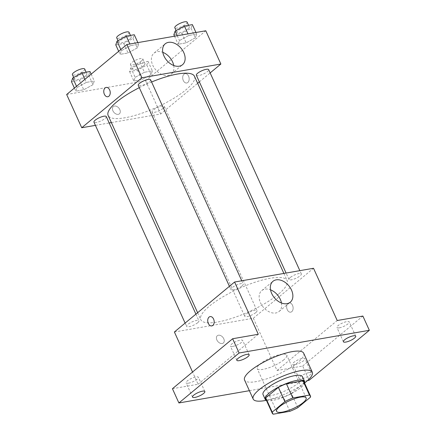 <?xml version="1.0" encoding="UTF-8"?>
<svg xmlns="http://www.w3.org/2000/svg" width="436" height="436" viewBox="0 0 436 436"><rect width="100%" height="100%" fill="white"/><g stroke="black" fill="none" stroke-linecap="round" stroke-linejoin="round"><path stroke-width="0.33" stroke-dasharray="2.18 1.64" d="M283.809 359.82A16.236 4.322 -24.4 0 1 268.058 368.049A16.236 4.322 -24.4 0 1 257.185 368.589A16.236 4.322 -24.4 0 1 270.184 357.951A16.236 4.322 -24.4 0 1 286.752 355.177A16.236 4.322 -24.4 0 1 283.809 359.82M273.274 414.2L266.805 399.948L283.422 397.054L289.886 411.306M297.853 407.655L291.39 393.408L304.055 382.89L310.519 397.136M291.39 393.408A20.95 5.575 -24.4 0 1 283.422 397.054M266.805 399.948A20.95 5.575 -24.4 0 1 265.818 399.038M303.974 381.729A20.95 5.575 -24.4 0 1 304.055 382.89M266.412 400.352A21.642 5.761 155.6 0 0 272.854 400.379A21.642 5.761 155.6 0 0 304.573 383.042M302.453 376.693A21.642 5.761 -24.4 0 1 298.529 382.884A21.642 5.761 -24.4 0 1 270.702 395.626A21.642 5.761 -24.4 0 1 263.033 394.575M304.606 382.944A32.466 8.638 -24.4 0 1 266.314 400.313M303.69 353.22A32.466 8.638 -24.4 0 1 297.804 362.507A32.466 8.638 -24.4 0 1 266.303 378.971A32.466 8.638 -24.4 0 1 244.558 380.045M309.015 372.617A6.763 1.798 -24.4 0 1 311.408 372.949A6.763 1.798 -24.4 0 1 305.996 377.38A6.763 1.798 -24.4 0 1 299.091 378.535A6.763 1.798 -24.4 0 1 302.17 375.32A6.763 1.798 -24.4 0 1 309.015 372.617M249.387 390.683L307.527 380.557M174.389 331.998L253.327 318.247L277.029 370.496L302.682 366.027L309.146 380.274M172.438 388.716L198.091 384.247L192.549 372.022M223.777 338.767A4.736 3.27 50.3 0 0 217.297 335.725A4.736 3.27 50.3 0 0 217.804 341.459A4.736 3.27 50.3 0 0 223.346 343.012A4.736 3.27 50.3 0 0 223.777 338.767A4.736 3.27 50.3 0 0 217.302 335.725A4.736 3.27 50.3 0 0 217.809 341.459A4.736 3.27 50.3 0 0 223.346 343.012A4.736 3.27 50.3 0 0 223.777 338.767M295.025 364.616A6.763 1.798 155.6 0 0 301.865 361.913A6.763 1.798 155.6 0 0 304.944 358.697A6.763 1.798 155.6 0 0 302.546 358.37A6.763 1.798 155.6 0 0 295.706 361.068A6.763 1.798 155.6 0 0 292.627 364.283A6.763 1.798 155.6 0 0 295.025 364.616M339.328 327.834A6.763 1.798 155.6 0 0 346.173 325.131A6.763 1.798 155.6 0 0 349.252 321.915A6.763 1.798 155.6 0 0 346.854 321.588A6.763 1.798 155.6 0 0 340.009 324.286A6.763 1.798 155.6 0 0 336.93 327.501A6.763 1.798 155.6 0 0 339.328 327.834M277.029 370.496L337.224 320.52M302.682 366.027L362.877 316.051M232.77 346.397A6.763 1.798 155.6 0 0 239.615 343.699A6.763 1.798 155.6 0 0 242.694 340.478A6.763 1.798 155.6 0 0 240.296 340.151A6.763 1.798 155.6 0 0 233.451 342.849A6.763 1.798 155.6 0 0 230.371 346.07A6.763 1.798 155.6 0 0 232.77 346.397M188.461 383.179A6.763 1.798 155.6 0 0 195.306 380.481A6.763 1.798 155.6 0 0 198.385 377.26A6.763 1.798 155.6 0 0 195.987 376.933A6.763 1.798 155.6 0 0 189.142 379.631A6.763 1.798 155.6 0 0 186.068 382.852A6.763 1.798 155.6 0 0 188.461 383.179M258.292 334.27L198.091 384.247M278.528 294.109A47.399 12.617 -24.4 0 1 232.541 318.144A47.399 12.617 -24.4 0 1 200.789 319.713A47.399 12.617 -24.4 0 1 238.748 288.643A47.399 12.617 -24.4 0 1 287.122 280.55A47.399 12.617 -24.4 0 1 278.528 294.109M253.327 318.247L313.522 268.271M241.996 285.945A6.763 1.798 -24.4 0 1 235.435 289.373A6.763 1.798 -24.4 0 1 230.906 289.597A6.763 1.798 -24.4 0 1 236.317 285.166A6.763 1.798 -24.4 0 1 243.223 284.01A6.763 1.798 -24.4 0 1 241.996 285.945M255.785 312.607A6.763 1.798 -24.4 0 1 249.223 316.035A6.763 1.798 -24.4 0 1 244.694 316.258A6.763 1.798 -24.4 0 1 250.106 311.822A6.763 1.798 -24.4 0 1 257.011 310.672A6.763 1.798 -24.4 0 1 255.785 312.607M197.688 322.727A6.763 1.798 -24.4 0 1 191.126 326.155A6.763 1.798 -24.4 0 1 186.597 326.379A6.763 1.798 -24.4 0 1 192.014 321.942A6.763 1.798 -24.4 0 1 198.914 320.792A6.763 1.798 -24.4 0 1 197.688 322.727M290.223 277.541A6.763 1.798 155.6 0 0 288.997 279.476A6.763 1.798 155.6 0 0 295.902 278.321A6.763 1.798 155.6 0 0 301.32 273.89A6.763 1.798 155.6 0 0 296.785 274.113A6.763 1.798 155.6 0 0 290.223 277.541M288.005 303.352A4.736 3.183 -99.9 0 0 286.953 308.895A4.736 3.183 -99.9 0 0 290.703 312.171A4.736 3.183 -99.9 0 0 293.025 306.96A4.736 3.183 -99.9 0 0 289.073 302.846A4.736 3.183 -99.9 0 0 288.005 303.352A4.736 3.183 -99.9 0 0 286.953 308.895A4.736 3.183 -99.9 0 0 290.698 312.171A4.736 3.183 -99.9 0 0 293.019 306.96A4.736 3.183 -99.9 0 0 289.073 302.846A4.736 3.183 -99.9 0 0 288 303.352M210.147 316.596L210.141 316.596A4.736 3.183 80.1 0 1 210.147 316.596A4.736 3.183 80.1 0 1 213.891 319.866A4.736 3.183 80.1 0 1 212.844 325.414A4.736 3.183 80.1 0 1 211.771 325.921L211.765 325.921M281.465 303.004A13.571 9.374 -129.7 0 1 279.067 311.506A13.571 9.374 -129.7 0 1 263.186 307.053A13.571 9.374 -129.7 0 1 261.731 290.627A13.571 9.374 -129.7 0 1 270.533 289.831M194.472 76.305A47.399 12.617 -24.4 0 1 185.878 89.865A47.399 12.617 -24.4 0 1 139.891 113.9A47.399 12.617 -24.4 0 1 108.139 115.469M139.297 87.658A47.399 12.617 -24.4 0 1 151.592 82.012M196.347 75.226A6.763 1.798 155.6 0 0 203.252 74.076A6.763 1.798 155.6 0 0 208.664 69.64M106.264 116.543A6.763 1.798 -24.4 0 1 105.038 118.478A6.763 1.798 -24.4 0 1 98.476 121.906A6.763 1.798 -24.4 0 1 93.947 122.129M163.135 108.357A6.763 1.798 -24.4 0 1 156.573 111.785A6.763 1.798 -24.4 0 1 152.044 112.008A6.763 1.798 -24.4 0 1 157.456 107.578A6.763 1.798 -24.4 0 1 164.361 106.422A6.763 1.798 -24.4 0 1 163.135 108.357M150.573 79.761A6.763 1.798 -24.4 0 1 149.346 81.696A6.763 1.798 -24.4 0 1 142.785 85.124A6.763 1.798 -24.4 0 1 138.25 85.347M95.413 125.366L109.18 122.968M111.371 122.587L160.671 113.998L197.65 83.303M199.366 81.881L210.152 72.921M66.659 94.498L145.591 80.747L160.671 113.998M119.818 109.594A4.736 3.27 50.3 0 0 113.338 106.553A4.736 3.27 50.3 0 0 113.845 112.286A4.736 3.27 50.3 0 0 119.388 113.84A4.736 3.27 50.3 0 0 119.818 109.594A4.736 3.27 50.3 0 0 113.344 106.548A4.736 3.27 50.3 0 0 113.851 112.281A4.736 3.27 50.3 0 0 119.388 113.834A4.736 3.27 50.3 0 0 119.818 109.594M130.609 45.627L121.355 50.696L120.074 54.375L128.048 52.985L137.302 47.916L138.583 44.238L130.609 45.627L121.355 50.696L120.074 54.375L128.048 52.985L137.302 47.916L138.583 44.238L130.609 45.627L129.868 43.998M144.398 72.289L135.144 77.357L133.863 81.036L141.836 79.646L151.096 74.578L152.371 70.899L144.398 72.289L135.144 77.357L133.863 81.036L141.836 79.646L151.096 74.578L152.371 70.899L144.398 72.289L140.087 62.789L130.833 67.858L129.552 71.531L137.531 70.147L146.785 65.078L148.066 61.4L140.087 62.789M145.591 80.747L205.792 30.771M86.301 82.409L77.047 87.478L75.766 91.157L83.745 89.767L92.999 84.698L94.28 81.02L86.301 82.409L77.047 87.478L75.766 91.157L83.745 89.767L92.999 84.698L94.28 81.02L86.301 82.409L84.911 79.347M188.706 35.507L179.447 40.575L178.171 44.254L186.145 42.864L195.399 37.796L196.68 34.117L188.706 35.507L179.447 40.575L178.171 44.254L186.145 42.864L195.399 37.796L196.68 34.117L188.706 35.507L187.965 33.877M184.047 74.175A4.736 3.183 -99.9 0 0 182.995 79.723A4.736 3.183 -99.9 0 0 186.744 82.998A4.736 3.183 -99.9 0 0 189.066 77.788A4.736 3.183 -99.9 0 0 185.115 73.668A4.736 3.183 -99.9 0 0 184.047 74.175A4.736 3.183 -99.9 0 0 182.995 79.723A4.736 3.183 -99.9 0 0 186.739 82.998A4.736 3.183 -99.9 0 0 189.06 77.788A4.736 3.183 -99.9 0 0 185.115 73.668A4.736 3.183 -99.9 0 0 184.041 74.175M106.188 87.418L106.188 87.418A4.736 3.183 80.1 0 1 109.932 90.693A4.736 3.183 80.1 0 1 108.886 96.242A4.736 3.183 80.1 0 1 107.812 96.748L107.806 96.748M173.735 65.504A13.571 9.374 -129.7 0 1 171.337 74.011A13.571 9.374 -129.7 0 1 155.456 69.558A13.571 9.374 -129.7 0 1 154.001 53.127A13.571 9.374 -129.7 0 1 162.797 52.336M173.86 34.755L181.834 33.365L191.088 28.296L192.369 24.618M188.047 28.825A6.763 1.798 -24.4 0 1 181.485 32.253A6.763 1.798 -24.4 0 1 176.956 32.477A6.763 1.798 -24.4 0 1 182.373 28.046A6.763 1.798 -24.4 0 1 189.273 26.89A6.763 1.798 -24.4 0 1 188.047 28.825M177.256 35.741L179.447 40.575M174.525 36.221L178.171 44.254M181.834 33.365L186.145 42.864M191.088 28.296L195.399 37.796M195.938 32.487L196.68 34.117M187.12 22.143A6.763 1.798 -24.4 0 1 185.894 24.078A6.763 1.798 -24.4 0 1 179.332 27.506A6.763 1.798 -24.4 0 1 174.803 27.73M115.763 44.875L123.742 43.486L132.996 38.417L134.277 34.738M129.955 38.946A6.763 1.798 -24.4 0 1 123.393 42.374A6.763 1.798 -24.4 0 1 118.859 42.597A6.763 1.798 -24.4 0 1 124.276 38.166A6.763 1.798 -24.4 0 1 131.181 37.011A6.763 1.798 -24.4 0 1 129.955 38.946M120.826 49.53L121.355 50.696M118.685 51.306L120.074 54.375M123.742 43.486L128.048 52.985M132.996 38.417L137.302 47.916M137.847 42.608L138.583 44.238M129.023 32.264A6.763 1.798 -24.4 0 1 127.797 34.199A6.763 1.798 -24.4 0 1 121.235 37.627A6.763 1.798 -24.4 0 1 116.706 37.85M143.744 65.607A6.763 1.798 -24.4 0 1 137.182 69.035A6.763 1.798 -24.4 0 1 132.648 69.259A6.763 1.798 -24.4 0 1 138.065 64.828A6.763 1.798 -24.4 0 1 144.97 63.672A6.763 1.798 -24.4 0 1 143.744 65.607M130.833 67.858L135.144 77.357M129.552 71.531L133.863 81.036M137.531 70.147L141.836 79.646M146.785 65.078L151.096 74.578M148.066 61.4L152.371 70.899M141.586 60.855A6.763 1.798 -24.4 0 1 135.024 64.288A6.763 1.798 -24.4 0 1 130.495 64.512A6.763 1.798 -24.4 0 1 135.912 60.075A6.763 1.798 -24.4 0 1 142.812 58.92A6.763 1.798 -24.4 0 1 141.586 60.855M71.46 81.657L79.434 80.268L88.688 75.199L89.969 71.52M85.647 75.728A6.763 1.798 -24.4 0 1 79.085 79.156A6.763 1.798 -24.4 0 1 74.556 79.379A6.763 1.798 -24.4 0 1 79.968 74.948A6.763 1.798 -24.4 0 1 86.873 73.793A6.763 1.798 -24.4 0 1 85.647 75.728M76.518 86.312L77.047 87.478M74.376 88.088L75.766 91.157M79.434 80.268L83.745 89.767M88.688 75.199L92.999 84.698M91.162 74.153L94.28 81.02M84.72 69.041A6.763 1.798 -24.4 0 1 83.494 70.975A6.763 1.798 -24.4 0 1 76.932 74.409A6.763 1.798 -24.4 0 1 72.398 74.632M306.143 397.926L286.752 355.177M276.577 411.339L257.185 368.589M204.849 391.512L198.385 377.26M192.532 397.098L186.068 382.852M311.408 372.949L304.944 358.697M299.091 378.535L292.627 364.283M355.716 336.167L349.252 321.915M343.394 341.753L336.93 327.501M249.158 354.73L242.694 340.478M236.835 360.316L230.371 346.07M279.067 311.506L290.267 302.213M261.731 290.627L272.931 281.329M197.617 312.716L200.789 319.713M283.896 273.432L287.122 280.55M301.32 273.89L299.848 270.652M288.997 279.476L286.081 273.05M185.109 323.098L186.597 326.379M195.9 314.138L198.914 320.792M152.044 112.008L244.694 316.258M164.361 106.422L257.011 310.672M229.418 286.316L230.906 289.597M241.757 280.773L243.223 284.01M171.337 74.011L182.531 64.713M154.001 53.127L165.195 43.834M176.084 30.558L176.956 32.477M188.548 25.283L189.273 26.89M117.987 40.679L118.859 42.597M130.451 35.403L131.181 37.011M130.495 64.512L132.648 69.259M142.812 58.92L144.97 63.672M73.684 77.461L74.556 79.379M86.143 72.185L86.873 73.793"/><path stroke-width="0.65" d="M303.2 402.57A16.236 4.322 -24.4 0 1 287.449 410.799A16.236 4.322 -24.4 0 1 276.577 411.339A16.236 4.322 -24.4 0 1 289.575 400.695A16.236 4.322 -24.4 0 1 306.143 397.926A16.236 4.322 -24.4 0 1 303.2 402.57M309.451 395.065L292.834 397.959A20.95 5.575 -24.4 0 0 284.866 401.605L272.2 412.124A20.95 5.575 -24.4 0 0 272.282 413.284A20.95 5.575 -24.4 0 0 273.274 414.2L289.886 411.306A20.95 5.575 -24.4 0 0 297.853 407.655L310.519 397.136A20.95 5.575 -24.4 0 0 310.437 395.975A20.95 5.575 -24.4 0 0 309.451 395.065L302.987 380.813L286.37 383.707L292.834 397.959M272.282 413.284L265.818 399.038A20.95 5.575 -24.4 0 1 265.737 397.877L272.2 412.124M286.37 383.707A20.95 5.575 -24.4 0 0 278.402 387.359L265.737 397.877M302.987 380.813A20.95 5.575 -24.4 0 1 303.974 381.729L310.437 395.975M304.573 383.042A21.642 5.761 155.6 0 0 304.606 381.44A21.642 5.761 155.6 0 0 282.517 385.135A21.642 5.761 155.6 0 0 265.186 399.322A21.642 5.761 155.6 0 0 266.412 400.352M265.186 399.322L263.033 394.575A21.642 5.761 -24.4 0 1 280.364 380.388A21.642 5.761 -24.4 0 1 302.453 376.693L304.606 381.44M278.402 387.359L284.866 401.605M266.314 400.313A32.466 8.638 -24.4 0 1 253.174 399.044A32.466 8.638 -24.4 0 1 279.171 377.761A32.466 8.638 -24.4 0 1 312.307 372.219A32.466 8.638 -24.4 0 1 306.421 381.505A32.466 8.638 -24.4 0 1 304.606 382.944M253.174 399.044L244.558 380.045A32.466 8.638 -24.4 0 1 270.554 358.763A32.466 8.638 -24.4 0 1 303.69 353.22L312.307 372.219M246.76 354.403A6.763 1.798 -24.4 0 1 249.158 354.73A6.763 1.798 -24.4 0 1 243.74 359.16A6.763 1.798 -24.4 0 1 236.835 360.316A6.763 1.798 -24.4 0 1 239.914 357.1A6.763 1.798 -24.4 0 1 246.76 354.403M353.318 335.834A6.763 1.798 -24.4 0 1 355.716 336.167A6.763 1.798 -24.4 0 1 350.299 340.598A6.763 1.798 -24.4 0 1 343.394 341.753A6.763 1.798 -24.4 0 1 346.473 338.538A6.763 1.798 -24.4 0 1 353.318 335.834M202.451 391.179A6.763 1.798 -24.4 0 1 204.849 391.512A6.763 1.798 -24.4 0 1 199.432 395.943A6.763 1.798 -24.4 0 1 192.532 397.098A6.763 1.798 -24.4 0 1 195.606 393.882A6.763 1.798 -24.4 0 1 202.451 391.179M307.527 380.557L309.146 380.274L369.341 330.303L239.102 352.991L178.902 402.962L249.387 390.683M369.341 330.303L362.877 316.051L337.224 320.52L313.522 268.271L234.59 282.021L258.292 334.27L232.639 338.739L172.438 388.716L178.902 402.962M234.59 282.021L174.389 331.998L192.549 372.022M232.639 338.739L239.102 352.991M291.499 290.044A13.571 9.374 -129.7 0 1 290.267 302.213A13.571 9.374 -129.7 0 1 274.386 297.761A13.571 9.374 -129.7 0 1 272.931 281.329A13.571 9.374 -129.7 0 1 291.499 290.044M212.839 325.414A4.736 3.183 80.1 0 1 211.765 325.921A4.736 3.183 80.1 0 1 207.819 321.806A4.736 3.183 80.1 0 1 210.141 316.596A4.736 3.183 80.1 0 1 213.891 319.871A4.736 3.183 80.1 0 1 212.839 325.414M211.771 325.921A4.736 3.183 80.1 0 1 207.825 321.806A4.736 3.183 80.1 0 1 210.141 316.596M270.533 289.831A13.571 9.374 -129.7 0 1 280.299 299.341A13.571 9.374 -129.7 0 1 281.465 303.004M197.617 312.716L108.139 115.469A47.399 12.617 -24.4 0 1 139.297 87.658M151.592 82.012A47.399 12.617 -24.4 0 1 194.472 76.305L283.896 273.432M299.848 270.652L208.664 69.64A6.763 1.798 155.6 0 0 204.135 69.864A6.763 1.798 155.6 0 0 197.573 73.292A6.763 1.798 155.6 0 0 196.347 75.226L286.081 273.05M185.109 323.098L93.947 122.129A6.763 1.798 -24.4 0 1 99.364 117.698A6.763 1.798 -24.4 0 1 106.264 116.543L195.9 314.138M229.418 286.316L138.25 85.347A6.763 1.798 -24.4 0 1 143.667 80.916A6.763 1.798 -24.4 0 1 150.573 79.761L241.757 280.773M210.152 72.921L220.872 64.021L141.94 77.772L81.739 127.748L95.413 125.366M109.18 122.968L111.371 122.587M197.65 83.303L199.366 81.881M220.872 64.021L205.792 30.771L126.854 44.527L66.659 94.498L81.739 127.748M126.854 44.527L141.94 77.772M183.763 52.549A13.571 9.374 -129.7 0 1 182.531 64.713A13.571 9.374 -129.7 0 1 166.65 60.261A13.571 9.374 -129.7 0 1 165.195 43.834A13.571 9.374 -129.7 0 1 183.763 52.549M108.88 96.242A4.736 3.183 80.1 0 1 107.806 96.748A4.736 3.183 80.1 0 1 103.861 92.628A4.736 3.183 80.1 0 1 106.182 87.418A4.736 3.183 80.1 0 1 109.932 90.693A4.736 3.183 80.1 0 1 108.88 96.242M107.812 96.748A4.736 3.183 80.1 0 1 103.866 92.628A4.736 3.183 80.1 0 1 106.188 87.418M162.797 52.336A13.571 9.374 -129.7 0 1 172.563 61.847A13.571 9.374 -129.7 0 1 173.735 65.504M195.938 32.487L192.369 24.618L184.395 26.007L175.141 31.076L173.86 34.755L174.525 36.221M175.141 31.076L177.256 35.741M184.395 26.007L187.965 33.877M176.084 30.558L174.803 27.73A6.763 1.798 -24.4 0 1 180.215 23.293A6.763 1.798 -24.4 0 1 187.12 22.143L188.548 25.283M137.847 42.608L134.277 34.738L126.298 36.128L117.044 41.197L115.763 44.875L118.685 51.306M117.044 41.197L120.826 49.53M126.298 36.128L129.868 43.998M117.987 40.679L116.706 37.85A6.763 1.798 -24.4 0 1 122.124 33.414A6.763 1.798 -24.4 0 1 129.023 32.264L130.451 35.403M91.162 74.153L89.969 71.52L81.995 72.91L72.741 77.979L71.46 81.657L74.376 88.088M72.741 77.979L76.518 86.312M81.995 72.91L84.911 79.347M73.684 77.461L72.398 74.632A6.763 1.798 -24.4 0 1 77.815 70.196A6.763 1.798 -24.4 0 1 84.72 69.041L86.143 72.185"/></g></svg>
